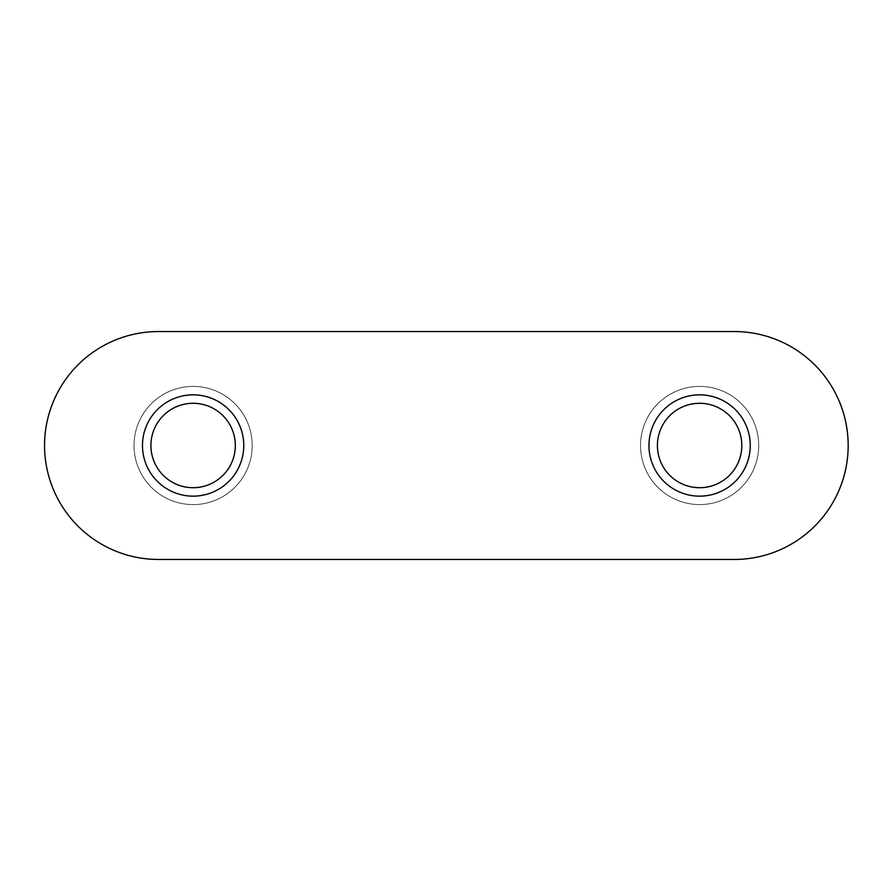<?xml version="1.0" encoding="UTF-8"?>
<svg xmlns="http://www.w3.org/2000/svg" width="891" height="891" viewBox="0 0 891 891"><rect width="100%" height="100%" fill="white"/><g stroke="black" fill="none" stroke-linecap="round" stroke-linejoin="round"><path stroke-width="0.67" stroke-dasharray="4.46 3.34" d="M134.029 445.5A59.096 59.096 0 0 1 193.124 386.404A59.096 59.096 0 0 1 252.209 445.5A59.096 59.096 0 0 1 193.124 504.596A59.096 59.096 0 0 1 134.029 445.5A59.096 59.096 0 0 1 193.124 386.404A59.096 59.096 0 0 1 252.209 445.5A59.096 59.096 0 0 1 193.124 504.596A59.096 59.096 0 0 1 134.029 445.5M640.518 445.5A59.096 59.096 0 0 1 699.613 386.404A59.096 59.096 0 0 1 758.698 445.5A59.096 59.096 0 0 1 699.613 504.596A59.096 59.096 0 0 1 640.518 445.5A59.096 59.096 0 0 1 699.613 386.404A59.096 59.096 0 0 1 758.698 445.5A59.096 59.096 0 0 1 699.613 504.596A59.096 59.096 0 0 1 640.518 445.5M741.813 445.5A42.211 42.211 0 0 1 699.613 487.711A42.211 42.211 0 0 1 657.402 445.5A42.211 42.211 0 0 1 699.613 403.289A42.211 42.211 0 0 1 741.813 445.5M235.324 445.5A42.211 42.211 0 0 1 193.124 487.711A42.211 42.211 0 0 1 150.913 445.5A42.211 42.211 0 0 1 193.124 403.289A42.211 42.211 0 0 1 235.324 445.5M44.55 445.5A113.959 113.959 0 0 0 158.509 559.459L734.217 559.459A113.959 113.959 0 0 0 848.176 445.5A113.959 113.959 0 0 0 734.217 331.541L158.509 331.541A113.959 113.959 0 0 0 44.55 445.5"/><path stroke-width="1.34" d="M235.324 445.5A42.211 42.211 0 0 0 193.124 403.289A42.211 42.211 0 0 0 150.913 445.5A42.211 42.211 0 0 0 193.124 487.711A42.211 42.211 0 0 0 235.324 445.5A42.211 42.211 0 0 1 193.124 487.711A42.211 42.211 0 0 1 150.913 445.5M741.813 445.5A42.211 42.211 0 0 0 699.613 403.289A42.211 42.211 0 0 0 657.402 445.5A42.211 42.211 0 0 0 699.613 487.711A42.211 42.211 0 0 0 741.813 445.5A42.211 42.211 0 0 1 699.613 487.711A42.211 42.211 0 0 1 657.402 445.5M44.55 445.5A113.959 113.959 0 0 0 158.509 559.459L734.217 559.459A113.959 113.959 0 0 0 848.176 445.5A113.959 113.959 0 0 0 734.217 331.541L158.509 331.541A113.959 113.959 0 0 0 44.55 445.5M142.471 445.5A50.653 50.653 0 0 1 193.124 394.847A50.653 50.653 0 0 1 243.766 445.5A50.653 50.653 0 0 1 193.124 496.153A50.653 50.653 0 0 1 142.471 445.5M648.96 445.5A50.653 50.653 0 0 1 699.613 394.847A50.653 50.653 0 0 1 750.255 445.5A50.653 50.653 0 0 1 699.613 496.153A50.653 50.653 0 0 1 648.96 445.5"/></g></svg>
